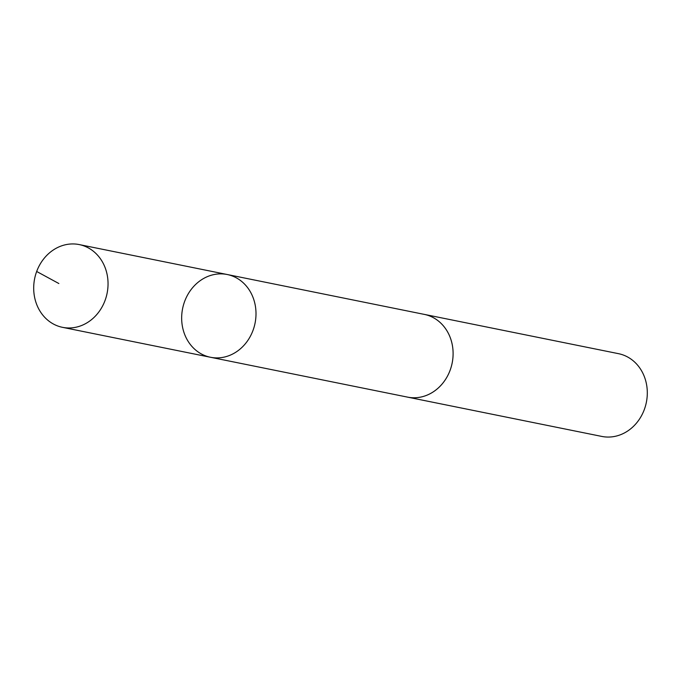 <?xml version="1.0" encoding="UTF-8"?>
<svg xmlns="http://www.w3.org/2000/svg" width="681" height="681" viewBox="0 0 681 681"><rect width="100%" height="100%" fill="white"/><g stroke="black" fill="none" stroke-linecap="round" stroke-linejoin="round"><path stroke-width="1.02" d="M227.199 274.511L424.306 314.392A42.205 36.944 101.4 0 1 452.746 347.812A42.205 36.944 101.4 0 1 433.882 391.447A42.205 36.944 101.4 0 1 407.57 397.125L210.463 357.261A42.213 36.953 -78.6 0 0 255.052 323.211A42.213 36.953 -78.6 0 0 227.199 274.511A42.213 36.953 -78.6 0 0 200.878 280.197A42.213 36.953 -78.6 0 0 182.014 323.833A42.213 36.953 -78.6 0 0 210.463 357.261A42.213 36.953 -78.6 0 0 255.052 323.211A42.213 36.953 -78.6 0 0 227.199 274.511L79.243 244.581A42.213 36.961 101.4 0 1 107.692 278.01A42.213 36.961 101.4 0 1 88.828 321.653A42.213 36.961 101.4 0 1 62.499 327.331A42.213 36.961 101.4 0 1 34.05 293.903A42.213 36.961 101.4 0 1 52.914 250.259A42.213 36.961 101.4 0 1 79.243 244.581M423.514 314.23A42.213 36.961 101.4 0 1 424.306 314.384A42.213 36.961 101.4 0 1 452.754 347.812A42.213 36.961 101.4 0 1 433.891 391.456A42.213 36.961 101.4 0 1 407.561 397.134A42.213 36.961 101.4 0 1 406.778 396.963M424.306 314.384L618.501 353.669A42.213 36.961 101.4 0 1 646.95 387.097A42.213 36.961 101.4 0 1 628.086 430.741A42.213 36.961 101.4 0 1 601.757 436.419L407.561 397.134M36.68 271.481L58.855 283.526M210.463 357.261L62.499 327.331"/></g></svg>
